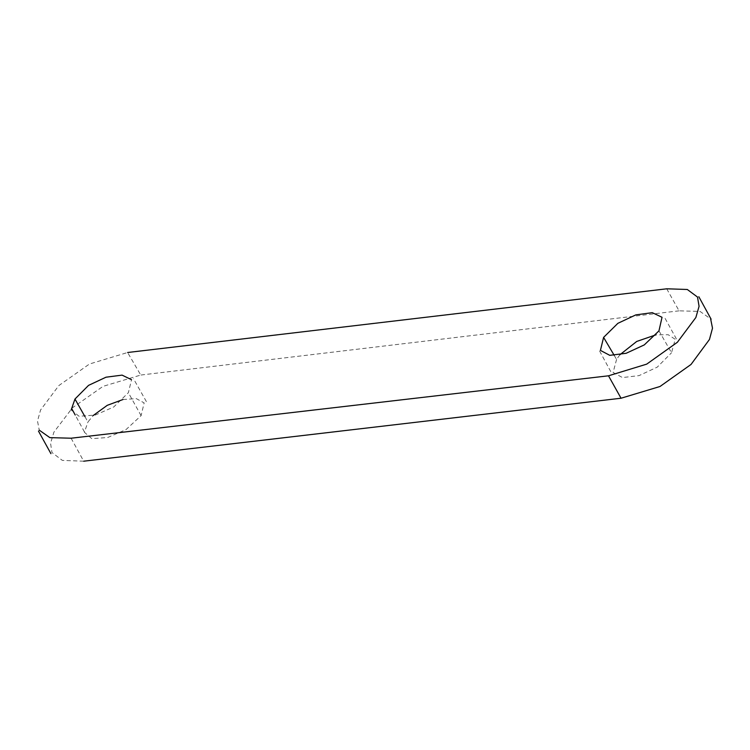 <?xml version="1.0" encoding="UTF-8"?>
<svg xmlns="http://www.w3.org/2000/svg" width="750" height="750" viewBox="0 0 750 750"><rect width="100%" height="100%" fill="white"/><g stroke="black" fill="none" stroke-linecap="round" stroke-linejoin="round"><path stroke-width="0.56" stroke-dasharray="3.75 2.81" d="M71.1 438.216L83.7 461.194L62.334 460.397L51.966 452.522L50.559 443.278L53.906 432.15L72.487 407.747L103.012 386.363L140.747 375.047L127.613 352.509L89.438 364.022L58.866 385.556L40.575 409.978L37.5 421.041L39.253 430.144M71.194 409.875L79.022 416.259L95.231 415.078L113.709 406.997L128.372 392.691L131.531 379.716M658.969 330.853L671.522 352.762L675.206 339.309L668.231 334.734L655.941 334.828M619.866 354.778L616.575 359.4L614.25 355.425M616.575 359.4L613.106 372.469L622.509 377.578L639.056 375.609L657.234 367.144L671.522 352.762M84.956 416.653L87.947 421.997L93.131 415.575M122.953 399.534L136.331 398.634L144.141 402.9L141.094 415.65L126.028 429.591L107.644 437.512L91.819 438.666L84.403 432.291L87.947 421.997M141.094 415.65L128.372 392.691M666.712 288.806L679.078 310.837L700.059 311.428L710.644 318.909M679.078 310.837L140.747 375.047M676.388 338.925L664.012 316.416M599.597 351.019L611.587 373.144M84.45 431.962L75.216 415.022M146.381 401.616L133.481 378.703"/><path stroke-width="1.12" d="M127.613 352.509L666.712 288.806L687.3 289.481L697.5 297.047L699.075 306.291L695.859 317.512L677.372 342.281L646.706 364.134L608.503 375.806L71.1 438.216L49.856 437.634L39.253 430.144M131.531 379.716L122.081 375.122L106.003 377.203L88.556 385.369L74.972 399.028L71.194 409.875M658.969 330.853L644.297 344.897L626.147 353.287L609.778 355.341L600.422 350.4L603.591 337.397L617.859 323.334L635.812 314.887L652.266 312.666L662.034 317.288L658.969 330.853M655.941 334.828L636.722 341.447L619.866 354.778M614.25 355.425L603.591 337.397M74.972 399.028L84.956 416.653M83.7 461.194L621.038 398.231L608.503 375.806M710.644 318.909L712.5 328.181L709.462 339.469L691.031 364.453L660 386.494L621.038 398.231M93.131 415.575L107.269 405.319L122.953 399.534M50.925 453.656L38.475 431.1M75.216 415.022L72.084 409.266M698.831 296.737L711.122 319.209"/></g></svg>
